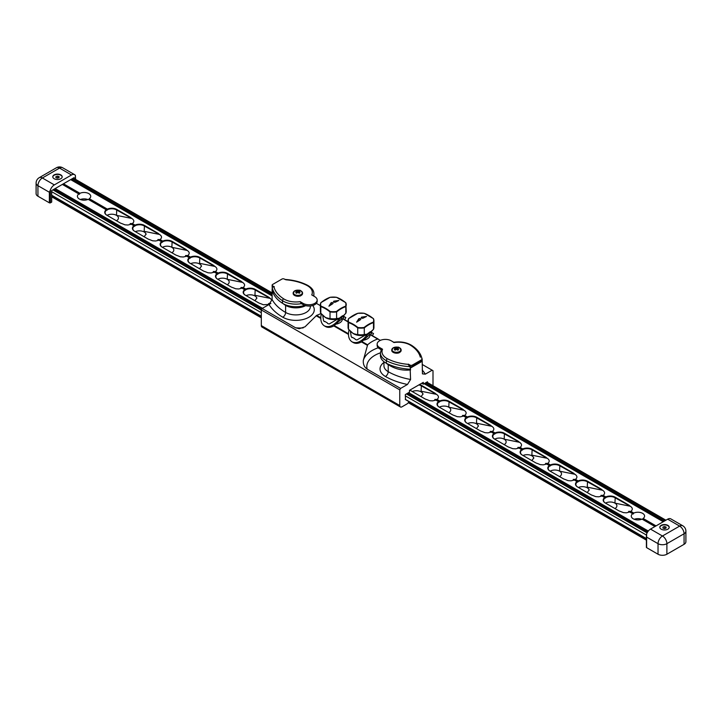 <?xml version="1.0" encoding="UTF-8"?>
<svg xmlns="http://www.w3.org/2000/svg" width="722" height="722" viewBox="0 0 722 722"><rect width="100%" height="100%" fill="white"/><g stroke="black" fill="none" stroke-linecap="round" stroke-linejoin="round"><path stroke-width="1.08" d="M342.318 318.682L342.318 319.205A9.007 5.198 180 0 1 336.506 324.061M370.007 334.674L370.007 335.188A9.007 5.198 180 0 1 364.195 340.053M339.863 320.532L338.672 319.837L341.614 317.03L344.186 316.651L342.995 318.718L341.614 318.98L333.799 325.938C330.64 327.617 327.887 327.824 325.55 326.561L324.358 325.875C321.11 323.691 320.09 319.702 321.299 313.917M345.802 313.357L346.235 311.381A12.924 7.464 180 0 1 345.811 313.276L343.094 316.019L345.847 317.608L344.647 319.675L342.986 318.718L348.076 321.651M367.552 336.515L366.361 335.829L369.312 333.022L371.884 332.643L370.693 334.71L369.312 334.972L361.487 341.921C358.329 343.609 355.576 343.816 353.248 342.553L352.047 341.858C348.798 339.683 347.778 335.694 348.988 329.9M373.464 329.376L370.864 332.057L373.536 333.591L372.344 335.667L370.693 334.71L372.344 335.667M373.491 329.34L373.924 327.373A12.924 7.464 180 0 1 373.5 329.268L370.648 331.921M380.449 340.342L377.687 339.015A31.335 18.086 0 0 0 367.624 344.827L363.292 360.495A31.335 18.086 180 0 1 378.229 347.778M320.938 313.51A31.335 18.086 180 0 1 316.615 315.379L304.991 326.831L299.188 328.709L295.542 327.779L262.14 308.493L261.31 309.928L261.31 325.595A3.132 1.805 120 0 0 261.951 327.03L400.421 406.973A3.132 1.805 120 0 0 401.983 406.82L406.973 403.941A3.132 1.805 120 0 0 408.887 401.567M378.175 339.033L372.335 335.658M665.964 528.215L664.294 528.63L662.85 528.008L663.067 526.97L664.727 526.555L666.18 527.186L665.964 528.215M665.269 528.387L663.753 528.396M664.727 526.555L664.727 528.152M663.067 526.97L663.067 528.098M659.818 527.43A4.702 2.717 180 0 1 661.19 525.679A4.702 2.717 180 0 1 667.327 525.417A4.702 2.717 180 0 1 669.204 527.43M58.933 177.756L57.273 178.163L55.82 177.54L56.036 176.502L57.706 176.096L59.15 176.719L58.933 177.756M58.247 177.928L56.731 177.928M57.706 176.096L57.706 177.693M56.036 176.502L56.036 177.63M52.796 176.971A4.702 2.717 180 0 1 55.504 174.67A4.702 2.717 180 0 1 60.305 174.959A4.702 2.717 180 0 1 62.182 176.971M299.134 293.258A8.502 3.98 -128 0 0 298.321 292.627L297.392 292.627A8.502 3.98 128 0 0 296.589 293.258A8.483 3.971 -128 0 0 295.695 292.744A8.502 5.686 -69.5 0 1 296.444 292.076L296.444 291.544A8.502 3.98 -128 0 0 295.695 291.273A8.483 5.677 -69.5 0 1 296.589 290.758A8.502 5.686 69.5 0 1 297.392 290.993L298.321 290.993A8.502 5.686 -69.5 0 1 299.134 290.758A8.483 5.677 69.5 0 1 300.027 291.273A8.502 3.98 128 0 0 299.278 291.544L299.278 292.076A8.502 5.686 69.5 0 1 300.027 292.744A8.483 3.971 128 0 0 299.134 293.258L299.278 291.544M296.607 293.249L296.444 291.544M296.589 291.652L296.589 290.758M297.32 292.681A0.975 0.569 180 0 1 297.166 292.609L296.76 292.383M298.953 292.383L298.556 292.609A0.975 0.569 180 0 1 298.403 292.681M299.134 291.652L299.134 290.758M294.594 295.442A4.54 2.626 0 0 0 301.128 295.442M285.064 279.513L286.309 279.829A39.159 22.608 180 0 1 306.895 285.425A16.453 9.494 180 0 1 311.751 294.928L314.756 296.661A8.222 4.747 180 0 1 317.166 300.018A8.222 4.747 180 0 1 312.084 304.404A8.222 4.747 180 0 1 303.123 303.375L300.126 301.643A16.453 9.494 180 0 1 283.665 298.836A39.159 22.608 180 0 1 273.963 286.95L272.149 287.058A40.73 23.519 0 0 0 282.501 300.722A1.57 0.948 -57.4 0 1 283.665 298.836M273.963 286.95L272.6 285.75A1.57 0.902 180 0 1 272.149 285.118A1.57 0.902 180 0 1 272.6 284.477L282.022 279.035A1.57 0.902 180 0 1 284.233 279.035L286.309 279.829M410.574 379.474L407.47 384.465A58.744 33.916 180 0 1 385.449 376.487A3.917 2.256 119.9 0 0 388.21 371.686A54.827 31.66 0 0 0 410.574 379.474L410.159 369.222A40.73 23.519 180 0 1 402.425 368.4A40.73 23.519 180 0 1 386.36 363.247L386.36 360.684A1.57 0.857 -62.4 0 1 387.407 358.735A39.159 22.608 0 0 0 408.002 364.33L410.024 366.659A40.73 23.519 180 0 1 386.36 360.684A18.014 10.397 180 0 1 380.422 352.968L381.397 349.34L382.552 349.231L379.555 347.499A8.222 4.747 180 0 1 377.146 344.141A8.222 4.747 180 0 1 382.227 339.755A8.222 4.747 180 0 1 391.189 340.784L394.185 342.517A16.453 9.494 0 0 1 410.647 345.324A1.57 0.948 122.6 0 1 411.486 345.278C406.36 342.264 400.349 341.28 393.427 342.336M421.765 358.446L421.702 358.401A1.57 0.902 180 0 1 422.162 359.042A1.57 0.902 180 0 1 421.702 359.682L412.289 365.115A1.57 0.902 180 0 1 410.069 365.115L408.354 364.132A3.132 1.805 60 0 1 410.069 366.063A3.132 1.805 60 0 1 410.276 366.514A1.57 0.902 180 0 1 410.267 366.496A1.57 0.902 0 0 0 412.289 366.397L421.702 360.964A1.57 0.902 0 0 0 422.162 360.323L422.162 359.042M377.146 344.141L377.146 345.423A8.222 4.747 0 0 0 379.555 348.78L381.189 349.728M262.14 308.493L269.008 304.522A58.744 33.916 0 0 0 282.825 317.238A3.917 2.265 120.1 0 0 285.605 312.445A54.827 31.66 180 0 1 272.104 299.54L272.14 289.54A40.73 23.519 0 0 0 272.158 289.684A40.73 23.519 0 0 0 282.501 303.276L282.501 300.722A18.014 10.397 0 0 0 301.381 303.646L300.126 301.643M301.381 303.646L303.123 304.648A8.222 4.747 0 0 0 312.084 305.686A8.222 4.747 0 0 0 317.166 301.291L317.166 300.018M274.324 286.742A3.132 1.805 -120 0 0 272.754 286.589A3.132 1.805 -120 0 0 272.6 286.697L272.6 285.75M272.149 285.118L272.149 286.39A1.57 0.902 0 0 0 272.338 286.833L272.104 289.991L272.717 291.941M427.46 382.534L427.46 381.776L423.309 384.176L423.309 382.353L409.464 390.349L409.464 392.172L405.313 394.573L405.475 399.591M423.309 384.176L421.729 383.265M405.313 399.365L646.398 538.558L405.313 399.365M272.104 299.54L269.008 304.522M342.58 315.722L339.304 318.203L336.596 318.555L339.304 318.203M324.358 325.875C328.871 327.842 333.645 325.83 338.672 319.837L337.499 319.16L339.051 318.438M332.743 303.709L328.925 306.2L331.1 302.762A1.164 0.713 177 0 1 332.409 302.572A1.164 0.713 177 0 1 333.086 303.249A1.164 0.713 177 0 1 332.743 303.709M335.513 302.112A1.164 0.632 -177.2 0 1 334.277 302.22A1.164 0.632 -177.2 0 1 333.528 301.643A1.164 0.632 -177.2 0 1 333.871 301.164L338.862 300.46L335.513 302.112M336.425 311.498A12.68 7.319 180 0 1 330.189 311.498A31.867 18.402 -120 0 0 321.019 306.2L320.812 306.606A31.497 18.185 60 0 1 330.017 311.931L330.026 311.913A12.924 7.464 0 0 0 336.587 311.913L336.596 311.931A31.497 18.185 -60 0 1 345.811 306.606L345.811 306.588A12.924 7.464 0 0 0 346.235 304.693A12.924 7.464 0 0 0 345.811 302.798L345.594 302.599A12.68 7.319 180 0 1 345.594 306.2A31.867 18.402 120 0 0 336.425 311.498L336.587 311.913M321.019 306.2A12.68 7.319 180 0 1 321.019 302.599A31.867 18.402 -60 0 1 325.604 299.404A31.867 18.402 -60 0 1 330.189 297.302A12.68 7.319 180 0 1 336.425 297.302A31.867 18.402 60 0 1 345.594 302.599M336.587 318.601A12.924 7.464 180 0 1 330.026 318.601L330.153 318.781A12.806 7.391 0 0 0 336.461 318.772M330.026 318.601L330.017 318.555C326.949 318.718 323.88 316.94 320.812 313.231L325.423 317.518L330.153 318.781M320.803 313.276L320.803 313.276A12.924 7.464 180 0 1 320.387 311.381L320.387 304.693A12.924 7.464 0 0 0 320.812 306.588M325.658 317.653A10.577 6.101 0 0 0 325.83 317.752A10.577 6.101 0 0 0 337.643 318.998M345.811 313.276L343.167 316.065L345.775 313.393M321.019 302.599L320.812 302.798A12.924 7.464 0 0 0 320.387 304.693L320.821 302.708M345.811 306.606L345.811 313.231M336.596 318.555L336.596 311.931M330.017 311.931L330.017 318.555M320.812 313.231L320.812 306.606M322.734 315.415L323.564 320.73A10.577 6.101 0 0 0 324.358 321.615L324.719 321.398M324.801 321.353A10.577 6.101 0 0 0 327.021 322.635L327.68 323.528A10.577 6.101 0 0 0 329.205 323.988L337.499 319.16M433.001 385.728L433.001 370.684L422.199 364.448M316.362 303.339L320.387 305.668M370.278 331.714L367.002 334.196L364.285 334.539L367.002 334.196M352.047 341.858C356.569 343.825 361.334 341.822 366.361 335.829L365.188 335.152L366.749 334.43M360.44 319.702L356.614 322.183L358.789 318.754A1.164 0.713 177 0 1 360.097 318.555A1.164 0.713 177 0 1 360.783 319.232A1.164 0.713 177 0 1 360.44 319.702M363.211 318.104A1.164 0.632 -177.2 0 1 361.966 318.212A1.164 0.632 -177.2 0 1 361.217 317.626A1.164 0.632 -177.2 0 1 361.56 317.148L366.559 316.444L363.211 318.104M348.708 322.183A12.68 7.319 180 0 1 348.708 318.582A31.867 18.402 -60 0 1 353.293 315.397A31.867 18.402 -60 0 1 357.877 313.294A12.68 7.319 180 0 1 364.123 313.294A31.867 18.402 60 0 1 373.292 318.582A12.68 7.319 180 0 1 373.292 322.183A31.867 18.402 120 0 0 364.123 327.481A12.68 7.319 180 0 1 357.877 327.481A31.867 18.402 -120 0 0 348.708 322.183L348.5 322.599A31.497 18.185 60 0 1 357.715 327.914L357.715 327.896A12.924 7.464 -0 0 0 364.285 327.896L364.285 327.914A31.497 18.185 -60 0 1 373.5 322.599L373.5 329.223M364.276 334.584A12.924 7.464 180 0 1 357.724 334.584L357.85 334.764A12.806 7.391 -0 0 0 364.15 334.764M357.724 334.584L357.715 334.539C354.646 334.701 351.569 332.932 348.5 329.223L353.166 333.537L357.85 334.764M348.5 329.268L348.5 329.268A12.924 7.464 180 0 1 348.076 327.373L348.076 320.685A12.924 7.464 -0 0 0 348.5 322.581L348.5 329.223M353.374 333.654A10.577 6.101 -0 0 0 353.527 333.735A10.577 6.101 -0 0 0 365.332 334.99M373.5 329.268L370.864 332.057M348.708 318.582L348.5 318.79A12.924 7.464 -0 0 0 348.076 320.685L348.518 318.691M373.292 318.582L373.5 318.79A12.924 7.464 -0 0 1 373.924 320.685L373.482 318.691M373.292 322.183L373.5 322.581A12.924 7.464 -0 0 0 373.924 320.685L373.924 327.373M364.285 334.539L364.285 327.914M357.715 327.914L357.715 334.539M350.423 331.407L351.253 336.723A10.577 6.101 -0 0 0 352.047 337.598L352.417 337.391M352.498 337.345A10.577 6.101 -0 0 0 354.71 338.618L355.368 339.52A10.577 6.101 -0 0 0 356.903 339.981L365.188 335.152M410.574 369.935L410.024 366.659M422.153 359.655L422.199 361.253L410.574 367.967M422.199 369.989A58.744 33.916 180 0 1 425.303 374.167L432.171 370.205M425.303 374.167L422.451 373.87L422.199 361.253M380.431 352.85A27.418 15.83 0 0 0 367.191 369.141L400.602 388.427L407.47 384.465M400.602 388.427L399.771 389.871L399.771 405.538A3.132 1.805 120 0 0 400.421 406.973M386.36 363.247A18.014 10.397 180 0 1 385.728 362.895A18.014 10.397 180 0 1 380.422 355.531L380.422 352.968M410.565 369.935C402.596 370.765 395.34 369.113 388.806 364.971L388.21 364.637A14.494 8.366 180 0 1 386.126 363.121M367.191 369.141C364.375 367.281 363.067 364.402 363.292 360.495M399.771 389.871L261.31 309.928M282.501 303.276A18.014 10.397 0 0 0 283.105 303.646A18.014 10.397 0 0 0 304.711 305.37M280.109 301.597L285.605 305.397A14.494 8.366 0 0 0 305.668 305.65M74.131 178.533L74.131 177.621L71.776 178.984L272.104 294.648M425.249 383.057L664.348 521.103M261.761 309.133L54.051 189.218L70.666 179.625L272.104 295.921M63.464 183.785L79.952 193.297A6.66 3.845 180 0 1 86.974 192.855A6.66 3.845 180 0 1 90.728 196.312A6.66 3.845 180 0 1 89.302 198.694L107.361 209.127A7.049 4.07 180 0 1 116.747 209.425L130.041 217.096A7.049 4.07 180 0 1 131.404 218.206L131.882 218.477C134.274 220.102 134.445 221.807 132.397 223.576L135.059 225.111A7.049 4.07 180 0 1 144.445 225.417L157.739 233.089A7.049 4.07 180 0 1 159.093 234.199L159.571 234.47C161.972 236.094 162.143 237.791 160.094 239.569L162.748 241.103A7.049 4.07 180 0 1 172.134 241.401L185.428 249.081A7.049 4.07 180 0 1 186.79 250.182L187.269 250.462C189.66 252.077 189.832 253.783 187.783 255.552L190.446 257.086A7.049 4.07 180 0 1 199.832 257.393L213.116 265.064A7.049 4.07 180 0 1 214.479 266.174L214.957 266.445C217.358 268.07 217.53 269.766 215.481 271.544L218.134 273.078A7.049 4.07 180 0 1 227.52 273.376L240.814 281.057A7.049 4.07 180 0 1 242.177 282.158L242.655 282.437C245.047 284.062 245.218 285.759 243.17 287.527L245.832 289.062A7.049 4.07 180 0 1 255.209 289.369L268.503 297.04A7.049 4.07 180 0 1 269.866 298.15L272.059 300.126M419.536 384.537A7.049 4.07 180 0 1 421.368 385.295L434.662 392.976A7.049 4.07 180 0 1 436.025 394.077L436.503 394.356C438.895 395.972 439.075 397.678 437.018 399.447L439.68 400.981A7.049 4.07 180 0 1 449.066 401.288L462.36 408.959A7.049 4.07 180 0 1 463.714 410.069L464.192 410.34C466.592 411.964 466.764 413.661 464.715 415.439L467.369 416.973A7.049 4.07 180 0 1 476.755 417.271L490.048 424.951A7.049 4.07 180 0 1 491.411 426.052L491.89 426.332C494.281 427.956 494.453 429.653 492.404 431.431L495.066 432.956A7.049 4.07 180 0 1 504.452 433.263L517.737 440.934A7.049 4.07 180 0 1 519.1 442.044L519.578 442.315C521.979 443.94 522.15 445.636 520.102 447.414L522.755 448.949A7.049 4.07 180 0 1 532.141 449.246L545.435 456.927A7.049 4.07 180 0 1 546.798 458.028L547.276 458.308C549.668 459.932 549.839 461.629 547.79 463.407L550.453 464.941A7.049 4.07 180 0 1 559.839 465.239L573.124 472.91A7.049 4.07 180 0 1 574.486 474.02L574.965 474.291C577.365 475.915 577.537 477.621 575.488 479.39L578.141 480.924A7.049 4.07 180 0 1 587.528 481.231L600.821 488.902A7.049 4.07 180 0 1 602.184 490.003L602.653 490.283C605.054 491.908 605.226 493.604 603.177 495.382L605.839 496.916A7.049 4.07 180 0 1 615.216 497.214L628.51 504.886A7.049 4.07 180 0 1 629.873 505.996L630.351 506.266C632.752 507.891 632.923 509.597 630.875 511.366L633.808 513.062A6.66 3.845 180 0 1 640.838 512.62A6.66 3.845 180 0 1 644.584 516.086A6.66 3.845 180 0 1 643.158 518.459L656.036 525.896M424.139 383.698L663.238 521.744M54.051 189.218L52.941 189.859L261.31 310.153M407.524 393.291L647.661 531.933M646.623 547.005A0.785 0.451 0 0 0 646.623 547.646L646.623 533.973A6.263 3.619 120 0 1 650.504 529.1L667.669 519.181L679.637 526.094A6.263 3.619 -60 0 1 682.768 525.778L670.801 518.874A6.263 3.619 120 0 0 667.669 519.181M661.19 525.354A4.702 2.717 180 0 1 666.316 524.768A4.702 2.717 180 0 1 669.213 527.277A4.702 2.717 180 0 1 664.511 529.984A4.702 2.717 180 0 1 659.818 527.277A4.702 2.717 180 0 1 661.19 525.354M646.623 547.646L658.031 554.234A6.263 3.619 0 0 0 666.893 554.234L684.068 544.316A6.263 3.619 0 0 0 685.9 541.762L685.9 531.202A6.263 6.263 0 0 0 682.768 525.778M71.496 174.986A6.263 3.619 -60 0 1 74.628 174.679L62.67 167.766A6.263 3.619 120 0 0 59.538 168.082L71.496 174.986L54.331 184.904L42.363 177.991A6.263 3.619 60 0 0 39.232 177.684A6.263 6.263 0 0 0 36.1 183.108L36.1 193.658A6.263 3.619 0 0 0 37.932 196.222L49.349 202.81A0.785 0.451 0 0 0 50.45 202.81L51.695 202.088L51.695 190.572L52.941 189.859M70.666 179.625L71.776 178.984M75.602 179.39L75.377 175.392L75.377 179.255M74.628 174.679A6.263 3.619 -60 0 1 75.377 175.392M50.45 202.81L50.45 189.778A6.263 3.619 -60 0 1 54.331 184.904M50.45 189.778L49.349 192.251L49.349 202.81M60.81 178.731A4.702 2.717 180 0 1 55.684 179.318A4.702 2.717 180 0 1 52.787 176.809A4.702 2.717 180 0 1 57.489 174.092A4.702 2.717 180 0 1 62.182 176.809A4.702 2.717 180 0 1 60.81 178.731M408.634 392.651L648.311 531.031M630.875 511.366L628.636 511.356L632.698 513.703A6.66 3.845 180 0 0 631.272 516.086A6.66 3.845 180 0 0 635.026 519.542A6.66 3.845 180 0 0 642.048 519.1L654.935 526.537M629.764 512.006L626.389 512.81L623.447 512.62L620.46 511.429A7.049 4.07 180 0 1 618.546 510.644L605.253 502.972A7.049 4.07 180 0 1 604.729 497.557L605.523 498.018L605.812 497.539A6.66 3.845 180 0 1 614.945 497.693L629.873 505.996M603.177 495.382L600.948 495.373L604.729 497.557M602.076 496.023L598.691 496.817L595.731 496.628L592.762 495.445A7.049 4.07 180 0 1 590.849 494.66L577.555 486.98A7.049 4.07 180 0 1 577.031 481.565L577.564 481.872A6.66 3.845 0 0 0 575.885 484.426A6.66 3.845 0 0 0 577.826 487.142M575.488 479.39L573.25 479.381L577.031 481.565M574.378 480.031L571.003 480.834L568.061 480.644L565.073 479.453A7.049 4.07 180 0 1 563.16 478.668L549.866 470.997A7.049 4.07 180 0 1 549.343 465.573L550.146 466.042L550.426 465.564A6.66 3.845 180 0 1 559.559 465.717L574.486 474.02M547.79 463.407L545.561 463.389L549.343 465.573M546.689 464.047L543.314 464.842L540.345 464.652L537.385 463.47A7.049 4.07 180 0 1 535.462 462.685L522.168 455.004A7.049 4.07 180 0 1 521.645 449.589L522.177 449.896A6.66 3.845 0 0 0 520.499 452.45A6.66 3.845 0 0 0 522.439 455.167M520.102 447.414L517.864 447.405L521.645 449.589M518.992 448.055L515.616 448.858L512.656 448.66L509.687 447.478A7.049 4.07 180 0 1 507.774 446.692L494.48 439.021A7.049 4.07 180 0 1 493.956 433.597L494.76 434.057L495.039 433.588A6.66 3.845 180 0 1 504.173 433.742L519.1 442.044M492.404 431.431L490.175 431.413L493.956 433.597M491.303 432.063L487.928 432.866L484.967 432.677L481.998 431.494A7.049 4.07 180 0 1 480.076 430.7L466.791 423.029A7.049 4.07 180 0 1 466.268 417.614L466.791 417.921A6.66 3.845 0 0 0 465.112 420.475A6.66 3.845 0 0 0 467.062 423.182M464.715 415.439L462.486 415.43L466.268 417.614M463.605 416.08L460.23 416.883L457.27 416.684L454.3 415.502A7.049 4.07 180 0 1 452.387 414.717L439.093 407.046A7.049 4.07 180 0 1 438.57 401.622L439.373 402.082L439.653 401.613A6.66 3.845 180 0 1 448.786 401.766L463.714 410.069M437.018 399.447L434.788 399.437L438.57 401.622M435.917 400.087L432.541 400.89L429.59 400.701L426.612 399.51A7.049 4.07 180 0 1 424.689 398.724L411.405 391.053A7.049 4.07 180 0 1 410.078 389.997M269.261 304.368L263.422 304.765L260.452 303.583A7.049 4.07 180 0 1 258.539 302.798L245.245 295.127A7.049 4.07 180 0 1 244.722 289.702L245.254 290.009A6.66 3.845 0 0 0 243.567 292.563A6.66 3.845 0 0 0 245.516 295.28M243.17 287.527L240.94 287.518L244.722 289.702M242.069 288.168L238.693 288.971L235.742 288.782L232.755 287.6A7.049 4.07 180 0 1 230.841 286.805L217.548 279.134A7.049 4.07 180 0 1 217.024 273.719L217.827 274.18L218.116 273.701A6.66 3.845 180 0 1 227.24 273.855L242.177 282.158M215.481 271.544L213.243 271.535L217.024 273.719M214.371 272.185L210.995 272.988L208.035 272.79L205.066 271.607A7.049 4.07 180 0 1 203.153 270.822L189.859 263.151A7.049 4.07 180 0 1 189.335 257.727L189.868 258.034A6.66 3.845 0 0 0 188.189 260.588A6.66 3.845 0 0 0 190.13 263.304M187.783 255.552L185.554 255.543L189.335 257.727M186.682 256.193L183.307 256.996L180.356 256.806L177.377 255.615A7.049 4.07 180 0 1 175.455 254.83L162.161 247.159A7.049 4.07 180 0 1 161.647 241.744L162.441 242.204L162.73 241.726A6.66 3.845 180 0 1 171.854 241.879L186.79 250.182M160.094 239.569L157.856 239.56L161.647 241.744M158.984 240.209L155.609 241.004L152.649 240.814L149.68 239.632A7.049 4.07 180 0 1 147.766 238.847L134.472 231.166A7.049 4.07 180 0 1 133.949 225.751L134.482 226.058A6.66 3.845 0 0 0 132.803 228.612A6.66 3.845 0 0 0 134.743 231.329M132.397 223.576L130.168 223.567L133.949 225.751M131.296 224.217L127.92 225.02L124.969 224.831L121.991 223.639A7.049 4.07 180 0 1 120.069 222.854L106.784 215.183A7.049 4.07 180 0 1 106.26 209.768L106.784 210.066A6.66 3.845 0 0 0 105.105 212.62A6.66 3.845 0 0 0 107.055 215.337A6.66 3.845 180 0 1 116.477 215.346A6.66 3.845 180 0 1 116.477 220.779M62.363 184.417L78.842 193.938A6.66 3.845 180 0 0 77.416 196.312A6.66 3.845 180 0 0 81.162 199.777A6.66 3.845 180 0 0 88.192 199.335L106.26 209.768M55.161 188.577L262.492 308.285M79.366 194.236L78.842 193.938L79.366 194.236L79.952 193.297M630.351 506.266L614.945 503.135A6.66 3.845 180 0 1 614.945 508.568M615.216 497.214L614.945 503.135A6.66 3.845 180 0 0 605.523 503.135A6.66 3.845 180 0 1 603.574 500.409A6.66 3.845 180 0 1 605.262 497.864L605.523 498.018M587.248 492.575L589.197 489.859L587.248 487.142L602.653 490.283M574.965 474.291L559.559 471.159A6.66 3.845 180 0 1 559.559 476.592M550.137 471.15A6.66 3.845 180 0 1 548.197 468.434A6.66 3.845 180 0 1 549.875 465.88L550.146 466.042M531.861 460.6L533.811 457.883L531.861 455.167L547.276 458.308M519.578 442.315L504.173 439.175A6.66 3.845 180 0 1 504.173 444.617M504.452 433.263L504.173 439.175A6.66 3.845 180 0 0 494.76 439.175A6.66 3.845 180 0 1 492.81 436.458A6.66 3.845 180 0 1 494.489 433.904L494.76 434.057M476.475 428.624L478.433 425.908L476.475 423.191L491.89 426.332M464.192 410.34L448.786 407.199A6.66 3.845 180 0 1 448.786 412.641M449.066 401.288L448.786 407.199A6.66 3.845 180 0 0 439.373 407.199A6.66 3.845 180 0 1 437.424 404.482A6.66 3.845 180 0 1 439.102 401.928L439.373 402.082M421.097 396.649L423.047 393.932L421.097 391.216L436.503 394.356M410.204 389.925A6.66 3.845 0 0 0 411.675 391.207M270.867 303.52L268.629 303.511L269.757 304.161M254.938 300.722L256.888 298.005L254.938 295.28L270.344 298.421M242.655 282.437L227.24 279.297A6.66 3.845 180 0 1 227.24 284.73M227.52 273.376L227.24 279.297A6.66 3.845 180 0 0 217.827 279.297A6.66 3.845 180 0 1 215.878 276.58A6.66 3.845 180 0 1 217.557 274.026L217.827 274.18M199.552 268.746L201.501 266.021L199.552 263.304L214.957 266.445M187.269 250.462L171.854 247.321A6.66 3.845 180 0 1 171.854 252.754M172.134 241.401L171.854 247.321A6.66 3.845 180 0 0 162.441 247.321A6.66 3.845 180 0 1 160.492 244.605A6.66 3.845 180 0 1 162.17 242.05L162.441 242.204M144.165 236.762L146.115 234.045L144.165 231.329L159.571 234.47M605.812 497.539L605.839 496.916M577.835 482.025L578.123 481.556A6.66 3.845 0 0 1 587.248 481.709L602.184 490.003M578.123 481.556L578.141 480.924M550.426 465.564L550.453 464.941M550.146 471.159A6.66 3.845 180 0 1 559.559 471.159L559.839 465.239M522.448 450.05L522.737 449.571A6.66 3.845 0 0 1 531.861 449.734L546.798 458.028M522.737 449.571L522.755 448.949M495.039 433.588L495.066 432.956M467.062 418.074L467.351 417.596A6.66 3.845 0 0 1 476.475 417.758L491.411 426.052M467.351 417.596L467.369 416.973M439.653 401.613L439.68 400.981M418.859 384.925A6.66 3.845 0 0 1 421.097 385.774L436.025 394.077M245.525 290.163L245.805 289.693A6.66 3.845 0 0 1 254.938 289.847L269.866 298.15M245.805 289.693L245.832 289.062M218.116 273.701L218.134 273.078M190.139 258.187L190.418 257.718A6.66 3.845 0 0 1 199.552 257.871L214.479 266.174M190.418 257.718L190.446 257.086M162.73 241.726L162.748 241.103M134.752 226.212L135.032 225.742A6.66 3.845 0 0 1 144.165 225.896L159.093 234.199M135.032 225.742L135.059 225.111M633.221 514.001L632.698 513.703L633.221 514.001L633.808 513.062M641.623 519.28A6.66 3.845 0 0 0 634.232 519.28M643.158 518.459L642.634 519.434M589.179 490.184A6.66 3.845 0 0 0 585.199 486.98A6.66 3.845 0 0 0 578.421 487.485M533.793 458.208A6.66 3.845 0 0 0 529.813 454.995A6.66 3.845 0 0 0 523.035 455.501M478.406 426.233A6.66 3.845 0 0 0 474.426 423.02A6.66 3.845 0 0 0 467.648 423.525M423.02 394.257A6.66 3.845 0 0 0 419.04 391.044A6.66 3.845 0 0 0 412.262 391.55M256.861 298.321A6.66 3.845 0 0 0 252.88 295.118A6.66 3.845 0 0 0 246.112 295.623M201.474 266.346A6.66 3.845 0 0 0 197.503 263.142A6.66 3.845 0 0 0 190.725 263.647M146.097 234.37A6.66 3.845 0 0 0 142.117 231.166A6.66 3.845 0 0 0 135.339 231.672M131.404 218.206L116.477 209.903A6.66 3.845 0 0 0 107.343 209.75L107.361 209.127M107.055 210.228L107.343 209.75M131.882 218.477L116.477 215.346L116.747 209.425M89.302 198.694L88.779 199.669M87.768 199.516A6.66 3.845 0 0 0 80.377 199.516M393.183 352.363A4.54 2.626 0 0 0 399.717 352.363M395.169 347.679A8.502 5.686 69.5 0 1 395.981 347.905L396.91 347.905A8.502 5.686 -69.5 0 1 397.723 347.679A8.483 5.677 69.5 0 1 398.616 348.194A8.502 3.98 128 0 0 397.867 348.455L397.867 348.997A8.502 5.686 69.5 0 1 398.616 349.665A8.483 3.971 128 0 0 397.723 350.179A8.502 3.98 -128 0 0 396.91 349.547L395.981 349.547A8.502 3.98 128 0 0 395.169 350.179A8.483 3.971 -128 0 0 394.284 349.665A8.502 5.686 -69.5 0 1 395.024 348.997L395.024 348.455A8.502 3.98 -128 0 0 394.284 348.194A8.483 5.677 -69.5 0 1 395.169 347.679L395.169 348.564M397.867 348.455L397.705 350.161M395.196 350.161L395.024 348.455M397.542 349.295L397.136 349.529A0.975 0.569 180 0 1 396.992 349.601M395.909 349.601A0.975 0.569 180 0 1 395.755 349.529L395.349 349.295M397.723 348.564L397.723 347.679M367.327 345.296L361.487 341.921M367.624 344.827L362.047 341.605M348.464 334.403L333.799 325.938M348.464 333.763L334.349 325.613M320.776 317.779L316.615 315.379M320.776 318.42L316.128 315.74M377.687 339.015L370.124 334.647M348.076 321.922L342.427 318.655M297.166 292.609L297.392 290.993M298.556 292.609L298.321 290.993M294.666 290.912A4.513 2.608 180 0 1 301.435 291.165A4.513 2.608 180 0 1 300.153 295A4.513 2.608 180 0 1 294.287 294.35A4.513 2.608 180 0 1 294.666 290.912M302.094 291.85A4.702 2.717 180 0 1 302.563 293.024A4.702 2.717 180 0 1 297.861 295.74A4.702 2.717 180 0 1 293.159 293.024A4.702 2.717 180 0 1 293.628 291.85M302.545 293.258A4.702 2.717 180 0 1 302.563 293.493A4.702 2.717 180 0 1 297.861 296.21A4.702 2.717 180 0 1 293.159 293.493A4.702 2.717 180 0 1 293.177 293.258M410.069 366.063L410.069 365.115M379.555 348.78L379.555 347.499M421.702 360.964L421.702 359.682M412.289 366.397L412.289 365.115M303.123 304.648L303.123 303.375M332.084 304.142A1.173 0.677 60 0 1 331.1 302.762M334.403 302.247A1.173 0.677 60 0 1 333.871 301.164M341.614 317.03L341.614 318.98M359.773 320.135A1.173 0.677 60 0 1 358.789 318.754M362.101 318.231A1.173 0.677 60 0 1 361.56 317.148M369.312 333.022L369.312 334.972M382.552 349.231A16.453 9.494 0 0 0 387.407 358.735M420.339 357.209A39.159 22.608 0 0 0 410.647 345.324M383.951 361.704L383.951 365.756A14.494 8.366 0 0 0 388.21 371.686L388.21 364.637A3.917 2.256 -60.1 0 0 388.174 364.141M385.449 376.487A18.411 10.631 180 0 1 383.951 362.408M388.761 364.402A3.917 2.229 -61 0 1 388.806 364.971M399.771 405.538L261.31 325.595M313.483 295.921A18.014 10.397 0 0 0 313.88 293.746C313.935 290.569 311.85 287.753 307.617 285.316A1.57 0.857 117.6 0 0 306.895 285.425M282.825 317.238A18.411 10.631 0 0 0 306.209 318.528A18.411 10.631 0 0 0 312.752 305.505M310.361 305.975L310.361 306.543A14.494 8.366 180 0 1 301.399 314.269A14.494 8.366 180 0 1 285.605 312.445L285.605 305.397A3.917 2.265 -59.9 0 0 285.551 304.837M303.186 327.896A27.418 15.83 180 0 1 295.542 327.779M284.991 304.594A3.917 2.292 -59 0 1 285.019 305.045M72.886 178.343L272.104 293.367M426.359 382.416L665.458 520.463M51.695 191.691L261.31 312.707M51.695 195.211L261.31 316.227L51.695 195.211M405.313 395.846L646.407 535.047M406.414 393.932L647.102 532.89M646.623 537.087L658.031 543.675A6.263 3.619 -60 0 1 662.462 536.004L650.504 529.1M684.068 544.316L684.068 533.766A6.263 3.619 -120 0 0 679.637 526.094L662.462 536.004A6.263 3.619 60 0 1 666.893 543.675L684.068 533.766A6.263 3.619 0 0 0 685.9 531.202M658.031 554.234L658.031 543.675A6.263 3.619 0 0 0 666.893 543.675L666.893 554.234M37.932 196.222L37.932 185.671L49.349 192.251M39.232 177.684L56.406 167.766A6.263 3.619 -120 0 1 59.538 168.082L42.363 177.991A6.263 3.619 120 0 0 37.932 185.671A6.263 3.619 0 0 1 36.1 183.108M628.239 505.373L628.51 504.886M600.542 489.381L600.821 488.902M587.248 487.142L587.528 481.231M572.853 473.397L573.124 472.91M545.155 457.405L545.435 456.927M531.861 455.167L532.141 449.246M517.466 441.413L517.737 440.934M489.769 425.429L490.048 424.951M476.475 423.191L476.755 417.271M462.08 409.437L462.36 408.959M434.382 393.454L434.662 392.976M421.097 391.216L421.368 385.295M268.232 297.518L268.503 297.04M254.938 295.28L255.209 289.369M240.534 281.535L240.814 281.057M212.846 265.543L213.116 265.064M199.552 263.304L199.832 257.393M185.148 249.559L185.428 249.081M157.459 233.567L157.739 233.089M144.165 231.329L144.445 225.417M129.761 217.584L130.041 217.096M51.695 196.682L261.31 317.698M408.345 402.587L646.398 540.02M51.695 196.357L261.31 317.373M408.499 402.353L646.398 539.704M401.125 350.179A4.702 2.717 180 0 1 401.143 350.414A4.702 2.717 180 0 1 396.45 353.121A4.702 2.717 180 0 1 391.748 350.414A4.702 2.717 180 0 1 391.766 350.179M400.683 348.762A4.702 2.717 180 0 1 401.143 349.944A4.702 2.717 180 0 1 396.45 352.661A4.702 2.717 180 0 1 391.748 349.944A4.702 2.717 180 0 1 392.217 348.762M393.255 347.833A4.513 2.608 180 0 1 400.015 348.076A4.513 2.608 180 0 1 398.734 351.921A4.513 2.608 180 0 1 392.876 351.271A4.513 2.608 180 0 1 393.255 347.833M397.136 349.529L396.91 347.905M395.755 349.529L395.981 347.905M296.625 291.733L296.895 293.006M299.098 291.733L298.818 293.006M302.563 293.024L301.047 290.894C299.034 290.993 302.969 289.314 294.621 290.93L293.159 293.493C294.892 297.437 300.478 296.264 300.939 295.596L302.563 293.024M325.423 317.518L320.839 313.393M320.821 313.357L320.387 311.381M320.875 302.644L330.125 297.302L336.479 297.302L345.739 302.644M346.235 311.381L345.793 302.708M343.88 316.471L343.88 315.415M353.166 333.537L348.536 329.376M348.509 329.34L348.076 327.373M348.564 318.628L357.814 313.294M357.832 313.285L364.168 313.285M364.186 313.294L373.436 318.628M371.577 332.463L371.577 331.407M422.126 359.394C421.106 353.888 417.56 349.186 411.486 345.278M285.47 279.468C293.863 280.091 301.245 282.04 307.617 285.316M313.88 293.746L313.88 296.155M646.398 547.321L646.398 535.399M73.346 178.081L272.104 292.834M426.81 382.155L665.91 520.201M51.695 195.346L261.31 316.362M405.313 399.501L646.398 538.693M62.67 167.766A6.263 6.263 0 0 0 56.406 167.766M51.695 196.808L261.31 317.824M408.282 402.686L646.398 540.155M401.143 350.414L399.528 352.517C399.067 353.184 393.481 354.358 391.748 350.414L393.201 347.851C401.558 346.235 397.623 347.914 399.627 347.814L401.143 350.414M397.687 348.645L397.407 349.926M395.205 348.645L395.485 349.926"/></g></svg>
